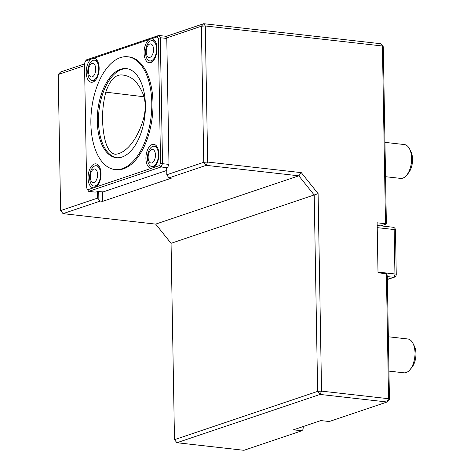 <?xml version="1.0" encoding="UTF-8"?>
<svg xmlns="http://www.w3.org/2000/svg" width="474" height="474" viewBox="0 0 474 474"><rect width="100%" height="100%" fill="white"/><g stroke="black" fill="none" stroke-linecap="round" stroke-linejoin="round"><path stroke-width="0.71" d="M105.791 92.163C110.341 78.814 116.545 73.215 124.407 75.366C132.323 76.675 138.568 82.956 143.142 94.208C145.755 101.543 145.879 109.695 143.527 118.678C137.964 138.153 126.86 153.25 115.431 154.269C106.105 153.221 103.03 134.693 102.55 120.141C102.384 110.732 103.468 101.406 105.791 92.163L143.983 96.767M90.267 176.986A6.808 3.596 96.5 0 1 95.647 169.36A6.808 3.596 96.5 0 1 95.849 180.908A6.808 3.596 96.5 0 1 90.267 176.986M148.137 157.457A6.808 3.596 96.5 0 1 153.517 149.837A6.808 3.596 96.5 0 1 153.718 161.385A6.808 3.596 96.5 0 1 148.137 157.457M149.76 44.011A6.808 3.596 96.5 0 1 153.096 52.946A6.808 3.596 96.5 0 1 146.768 55.079A6.808 3.596 96.5 0 1 149.76 44.011M88.425 71.444A6.808 3.596 96.5 0 1 93.811 63.824A6.808 3.596 96.5 0 1 94.012 75.366A6.808 3.596 96.5 0 1 88.425 71.444M89.61 177.732A10.215 5.398 96.5 0 1 96.24 165.734A10.215 5.398 96.5 0 1 100.571 174.035A10.215 5.398 96.5 0 1 93.941 186.033A10.215 5.398 96.5 0 1 89.61 177.732M147.473 158.209A10.215 5.398 96.5 0 1 154.103 146.211A10.215 5.398 96.5 0 1 158.44 154.506A10.215 5.398 96.5 0 1 151.81 166.51A10.215 5.398 96.5 0 1 147.473 158.209M150.868 40.811A10.215 5.398 96.5 0 1 152.19 40.663A10.215 5.398 96.5 0 1 156.527 48.958A10.215 5.398 96.5 0 1 149.897 60.962A10.215 5.398 96.5 0 1 145.577 51.435A10.215 5.398 96.5 0 1 150.868 40.811M87.767 72.19A10.215 5.398 96.5 0 1 94.397 60.192A10.215 5.398 96.5 0 1 98.728 68.493A10.215 5.398 96.5 0 1 92.098 80.491A10.215 5.398 96.5 0 1 87.767 72.19M97.277 121.267A44.829 23.688 96.5 0 1 126.374 68.606A44.829 23.688 96.5 0 1 144.878 115.81A44.829 23.688 96.5 0 1 116.302 157.7A44.829 23.688 96.5 0 1 97.277 121.267M151.793 102.876A56.75 29.986 96.5 0 1 122.31 168.697A56.75 29.986 96.5 0 1 114.963 169.538A56.75 29.986 96.5 0 1 91.541 109.784A56.75 29.986 96.5 0 1 127.713 56.761A56.75 29.986 96.5 0 1 151.793 102.876M99.107 166.161A10.215 5.398 -83.5 0 0 98.367 165.971L96.24 165.734M93.941 186.033L96.068 186.27A10.215 5.398 -83.5 0 0 96.832 186.258M156.977 146.632A10.215 5.398 -83.5 0 0 156.23 146.448L154.103 146.211M151.81 166.51L153.937 166.747A10.215 5.398 -83.5 0 0 154.702 166.735M155.134 41.096A10.215 5.398 -83.5 0 0 154.388 40.912L152.19 40.663M149.897 60.962L152.095 61.211A10.215 5.398 -83.5 0 0 152.859 61.193M97.265 60.619A10.215 5.398 -83.5 0 0 96.524 60.435L94.397 60.192M92.098 80.491L94.225 80.734A10.215 5.398 -83.5 0 0 94.99 80.716M160.556 163.228L162.523 163.684L161.047 166.972L159.513 165.556L160.556 163.228L158.375 38.424L160.325 37.73L162.523 163.684L168.981 164.413L166.783 38.459L160.325 37.73L158.749 35.467L165.213 36.196L166.783 38.459M127.713 56.761L128.91 56.898A56.75 29.986 96.5 0 1 152.883 109.808A56.75 29.986 96.5 0 1 123.507 168.833A56.75 29.986 96.5 0 1 116.16 169.674L114.963 169.538M87.139 189.114L88.709 191.377L87.139 189.114M158.375 38.424L157.261 36.824L151.556 38.75A12.057 6.375 96.5 0 1 154.086 39.828A12.057 6.375 96.5 0 1 157.018 48.573A12.057 6.375 96.5 0 1 151.562 62.195A12.057 6.375 96.5 0 1 144.185 54.753A12.057 6.375 96.5 0 1 149.132 39.567L93.686 58.272A12.057 6.375 96.5 0 1 96.222 59.357A12.057 6.375 96.5 0 1 99.149 68.096A12.057 6.375 96.5 0 1 93.692 81.718A12.057 6.375 96.5 0 1 86.321 74.276A12.057 6.375 96.5 0 1 91.269 59.09L85.557 61.016L84.514 63.344L86.695 188.148M87.808 189.748L93.514 187.823A12.057 6.375 96.5 0 1 88.478 173.241A12.057 6.375 96.5 0 1 98.059 164.893A12.057 6.375 96.5 0 1 100.992 173.632A12.057 6.375 96.5 0 1 95.932 187.005L159.513 165.556M93.514 187.823L95.932 187.005M151.384 168.3A12.057 6.375 96.5 0 1 146.347 153.718A12.057 6.375 96.5 0 1 155.928 145.37A12.057 6.375 96.5 0 1 158.861 154.109A12.057 6.375 96.5 0 1 153.801 167.482M157.261 36.824L158.749 35.467L86.416 59.872L85.557 61.016M151.556 38.75L149.132 39.567M93.686 58.272L91.269 59.09M168.981 164.413L167.512 167.701L161.047 166.972L88.709 191.377L95.173 192.106L98.302 191.591L103.219 191.875L166.735 170.444M166.427 168.069L166.7 168.477M166.427 168.175L167.512 167.701M84.556 65.619L58.225 74.501L60.601 210.592L63.042 213.644L155.673 224.113L298.821 175.818L206.19 165.343L168.898 177.928L166.812 174.758L166.694 167.98M176.926 442.722L243.95 450.3L301.82 430.777L293.442 429.829L320.851 420.58L329.229 421.528L387.098 402.005L320.074 394.427L176.926 442.722L174.485 439.676L317.633 391.376L314.209 195.021L298.821 175.818L301.286 172.637L318.101 193.629L171.061 243.316L174.485 439.676M320.074 394.427L321.55 391.133L317.633 391.376L320.074 394.427M155.673 224.113L171.061 243.316M166.812 174.758L203.749 162.298L207.665 162.055L206.19 165.343L203.749 162.298L201.373 26.206L166.457 37.985M60.601 210.592L97.537 198.132L100.328 201.059L102.722 201.332L171.292 178.194L168.898 177.928M100.328 201.059L63.042 213.644M97.419 191.579L97.537 198.132M98.728 191.644L98.865 199.234M58.225 74.501L60.571 71.995L84.526 63.913M165.764 36.99L166.427 36.279L203.713 23.7L201.373 26.206L205.289 25.963L207.665 162.055L301.286 172.637M380.847 43.727L203.713 23.7L205.289 25.963L382.417 45.99L383.288 46.772L386.363 223.136L385.954 224.131L385.516 223.74L382.417 45.99L380.847 43.727L383.288 46.772M385.516 223.74L377.138 222.792L378.015 272.787L386.393 273.735L387.288 275.904L389.444 399.499L388.573 398.711L386.393 273.735M389.444 399.499L387.098 402.005L388.573 398.711L321.55 391.133L318.101 193.629M102.556 191.917L102.722 201.332M388.348 336.777L407.782 338.975A17.023 8.994 96.5 0 1 412.931 343.283L414.235 345.824A13.977 7.388 96.5 0 1 411.776 367.569L409.933 369.761A17.023 8.994 96.5 0 1 406.159 372.558A17.023 8.994 96.5 0 1 403.955 372.807L388.947 371.112M384.953 142.366L404.387 144.558A17.023 8.994 96.5 0 1 409.536 148.866L410.839 151.413A13.977 7.388 96.5 0 1 408.381 173.158L406.544 175.344A17.023 8.994 96.5 0 1 402.764 178.141A17.023 8.994 96.5 0 1 400.56 178.396L385.552 176.695M301.82 430.777L302.993 429.521L302.939 426.624M380.812 225.867L385.954 224.131M412.931 343.283A17.023 8.994 96.5 0 1 409.933 369.761M409.536 148.866A17.023 8.994 96.5 0 1 406.544 175.344M302.993 429.521L303.366 426.481M116.9 157.753A44.829 23.688 96.5 0 1 98.474 121.403A44.829 23.688 96.5 0 1 126.973 68.689M395.476 230.008A2.838 2.838 0 0 0 392.958 227.242A2.838 1.499 96.5 0 1 394.161 229.546A2.838 0.581 -1 0 1 395.476 230.008L396.252 274.446A2.838 0.581 -1 0 0 394.937 273.984L394.161 229.546L377.227 227.633M378.003 272.07L394.937 273.984A2.838 1.499 96.5 0 1 393.467 277.278L387.299 276.579M396.252 274.446A2.838 2.838 0 0 1 394.321 277.189A2.838 2.34 -108.6 0 1 393.467 277.278L387.347 279.34M394.321 277.189L387.347 279.542M377.186 225.458L392.958 227.242"/></g></svg>
